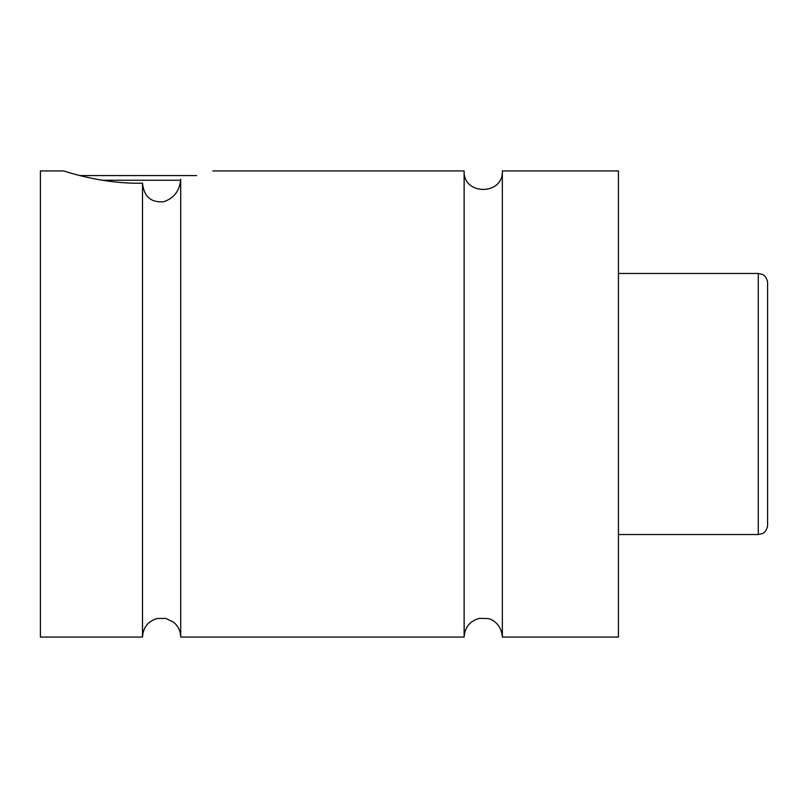 <?xml version="1.0" encoding="UTF-8"?>
<svg xmlns="http://www.w3.org/2000/svg" width="808" height="808" viewBox="0 0 808 808"><rect width="100%" height="100%" fill="white"/><g stroke="black" fill="none" stroke-linecap="round" stroke-linejoin="round"><path stroke-width="1.21" d="M464.135 170.922L464.135 637.078C464.792 627.281 469.842 621.049 479.296 618.383L487.921 618.544C491.809 618.999 501.465 624.049 502.354 637.078L502.354 170.922C503.546 195.576 462.954 195.587 464.135 170.922L212.878 170.922M142.491 637.078L142.491 183.143C143.895 196.475 150.884 202.687 163.469 201.788C173.983 198.374 179.73 190.829 180.709 179.144C222.947 168.761 222.947 168.761 180.709 179.144L180.709 637.078C180.588 631.038 178.204 626.079 173.589 622.19L165.812 618.433L157.186 618.484C148.005 621.291 143.107 627.493 142.491 637.078L40.4 637.078L40.4 170.922L63.711 170.922C62.64 170.538 101.273 184.315 142.491 183.143M180.679 180.245L102.202 180.245M79.891 175.588L196.697 175.588M767.6 404L767.6 525.2C766.923 531.967 762.237 533.745 762.308 533.603L758.278 534.522L758.278 273.478L762.308 274.397C762.237 274.255 766.923 276.033 767.6 282.8L767.6 404M502.354 637.078L618.433 637.078L618.433 170.922L502.354 170.922M758.278 273.478L618.433 273.478M758.278 534.522L618.433 534.522M464.135 637.078L180.709 637.078"/></g></svg>
